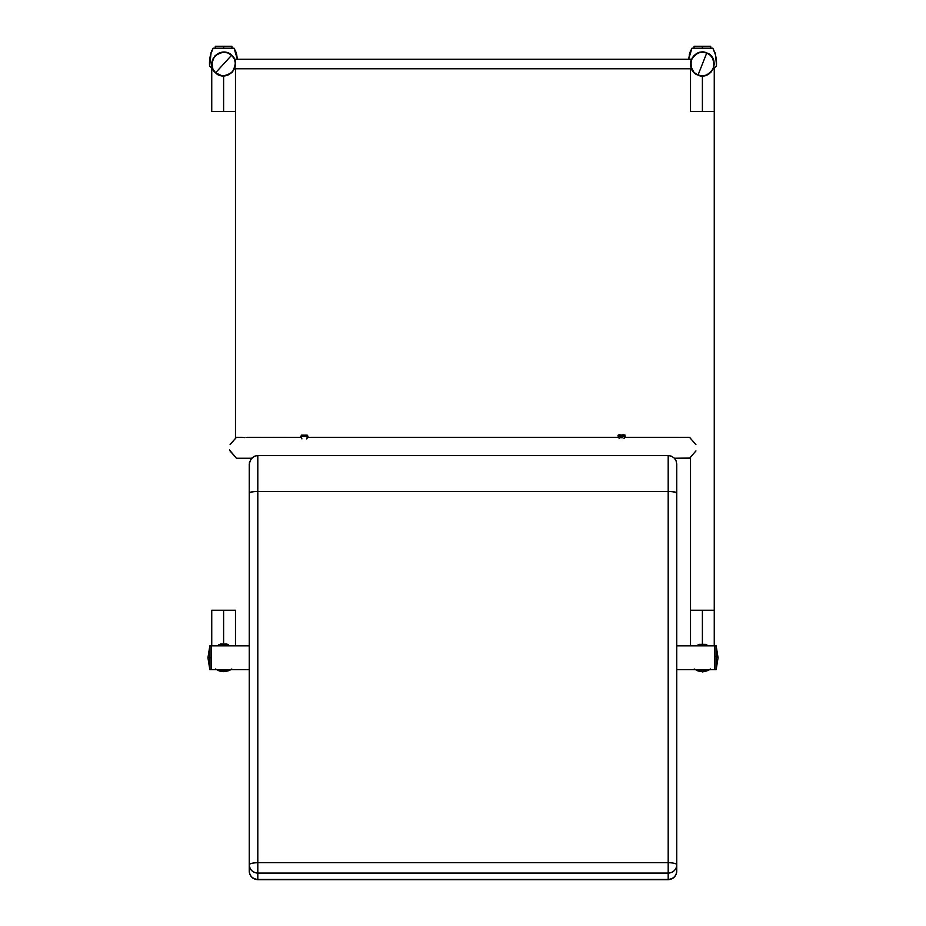 <?xml version="1.0" encoding="UTF-8"?>
<svg xmlns="http://www.w3.org/2000/svg" width="926" height="926" viewBox="0 0 926 926"><rect width="100%" height="100%" fill="white"/><g stroke="black" fill="none" stroke-linecap="round" stroke-linejoin="round"><path stroke-width="1.39" d="M702.394 78.05L702.394 111.514L714.259 111.514L714.259 610.246L690.518 610.246L702.394 610.246L702.394 644.357L702.394 610.246L714.259 610.246L714.259 111.514L690.518 111.514L702.394 111.514L702.394 75.886L706.932 74.983L710.786 72.413L713.356 68.559L714.259 64.021L712.268 57.424L708.992 54.148L704.709 52.365L700.068 52.365L695.796 54.148L692.521 57.424L690.738 61.695L690.738 66.336L693.991 72.413L697.845 74.983L702.394 75.886L702.394 111.514L702.394 75.886L698.019 75.064C712.163 81.118 721.215 58.234 706.758 52.979L698.019 75.064C692.555 73.617 690.333 68.478 691.352 59.646C696.653 52.504 701.781 50.282 706.758 52.979C712.221 54.414 714.455 59.553 713.425 68.385C708.124 75.527 702.996 77.749 698.019 75.064L706.758 52.979C692.613 46.925 683.562 69.797 698.019 75.064L702.579 75.886L707.105 74.913L710.913 72.274L713.425 68.385L714.259 63.825L713.286 59.299L710.647 55.491L706.758 52.979L702.197 52.145L697.672 53.118L693.863 55.757L691.352 59.646L690.518 64.207L691.49 68.732L694.13 72.541L698.019 75.064M690.518 111.514L690.518 68.767M690.518 457.247L690.518 610.246L690.518 457.247M702.394 52.145L706.758 52.979M714.733 669.614L676.744 669.614L714.733 669.614L714.733 645.862L714.733 669.614L716.168 669.614L718.067 657.738L716.168 656.372L716.168 669.533L716.168 656.372L714.733 656.372L714.733 669.533L714.733 659.104M676.744 645.862L714.733 645.862L676.744 645.862M223.606 75.886L228.155 74.983L232.009 72.413L234.579 68.559L235.482 64.021L234.579 59.472L232.009 55.618L228.155 53.048L223.606 52.145L219.068 53.048L215.214 55.618L212.644 59.472L211.741 64.021L212.644 68.559L215.214 72.413L219.068 74.983L223.606 75.886L223.606 111.514L223.606 75.886L223.606 111.514L211.741 111.514L235.482 111.514L223.606 111.514L223.606 78.05M223.606 642.262L223.606 610.246L235.482 610.246L211.741 610.246L223.606 610.246L223.606 642.47M211.741 111.514L211.741 67.725M235.482 610.246L235.482 645.862M235.482 438.357L235.482 111.514L235.482 438.357M249.256 669.614L211.267 669.614L249.256 669.614M211.267 645.862L249.256 645.862L211.267 645.862L211.267 669.614L211.267 657.738L211.267 669.614L211.267 657.738L207.933 657.738L209.832 657.738C209.832 673.121 209.832 673.121 209.832 657.738L209.832 669.614L209.832 657.738L211.267 657.738L211.267 645.862L211.267 669.614L209.832 669.614L207.933 657.738L209.832 645.862L211.267 645.862M683.388 437.35L689.569 437.35L695.924 444.642L689.569 437.35L624.668 437.35L678.642 437.35M622.735 437.685L620.547 437.685L622.735 437.685M243.306 437.489L236.431 437.35L230.076 444.654M247.358 437.35L301.193 437.35L246.825 437.454M229.474 449.967L236.431 458.254L251.559 458.254L236.431 458.254L230.053 450.927M235.922 437.894L230.724 443.762M689.801 458L674.441 458.254L689.569 458.254L695.935 450.927L690.078 457.699M618.672 437.35L307.525 437.35L618.672 437.35M678.827 437.385L680.101 437.581L678.827 437.385M235.54 438.299L236.431 437.35L242.612 437.35M690.518 438.357L689.801 437.593M236.199 458L235.528 457.294M244.985 437.628L243.665 437.535M690.993 59.264L235.007 59.264L235.007 60.688L235.007 59.264L690.993 59.264L690.993 60.688L690.993 59.264M690.993 67.343L690.993 68.767L235.007 68.767L235.007 67.343L235.007 68.767L690.993 68.767L690.993 67.343M257.81 879.445L668.19 879.445L668.19 873.068L257.81 873.068L257.81 879.445L257.81 873.068L668.19 873.068L668.19 862.708L257.81 862.708L257.81 491.463L668.19 491.463L668.19 862.708L257.81 862.708L257.81 491.463L668.19 491.463L668.19 455.534L257.81 455.534L257.81 491.463L257.81 455.534L254.534 456.194L257.81 455.534L668.19 455.534L671.466 456.194L674.244 458.046L676.084 460.812L676.744 464.088L676.084 460.812L674.244 458.046L671.466 456.194L668.19 455.534L668.19 491.463A8.554 1.516 0 0 1 676.744 492.991L676.744 464.088L676.744 492.991C676.235 492.065 673.387 491.556 668.19 491.463C673.387 491.59 676.235 492.273 676.744 493.523L676.744 493.523A8.554 2.049 180 0 0 668.19 491.463L668.19 862.708A8.554 2.049 0 0 1 676.744 864.768L676.744 493.523L676.744 864.768A8.554 2.049 180 0 0 668.19 862.708L668.19 873.068A8.554 8.299 -0 0 0 676.744 864.768A8.554 8.299 180 0 1 668.19 873.068L668.19 879.445A8.554 8.299 -0 0 0 676.744 871.146L676.744 864.768L676.744 871.146C676.2 876.158 673.341 878.924 668.19 879.445L257.81 879.445C252.659 878.924 249.8 876.158 249.256 871.146L249.256 464.088L250.703 459.342L254.534 456.194L251.756 458.046L249.43 462.421L249.256 492.991A8.554 1.516 0 0 1 257.81 491.463A8.554 1.516 180 0 0 249.256 492.991L249.256 493.523A8.554 2.049 0 0 1 257.81 491.463A8.554 2.049 180 0 0 249.256 493.523L249.256 864.768A8.554 2.049 0 0 1 257.81 862.708L257.81 873.068L257.81 862.708C252.659 862.847 249.8 863.53 249.256 864.768C249.8 869.769 252.659 872.535 257.81 873.068A8.554 8.299 180 0 1 249.256 864.768L249.256 871.146A8.554 8.299 0 0 0 257.81 879.445L257.81 879.445M219.717 669.718L223.606 670.331L223.606 669.614L223.606 670.331L227.796 669.614M230.505 669.614L216.719 669.614L223.606 671.466L230.505 669.614M228.34 669.614L223.606 670.517L218.883 669.614M230.875 669.614L216.348 669.614M229.937 670.135L231.801 669L227.912 670.98L223.606 671.663L219.312 670.98L215.422 669M225.794 671.489L219.312 670.98M698.493 669.718L702.394 670.331L702.394 669.614L702.394 670.331L706.573 669.614M709.281 669.614L695.495 669.614L702.394 671.466L709.281 669.614M707.117 669.614L702.394 670.517L697.66 669.614M709.652 669.614L695.125 669.614M708.714 670.135L710.578 669L706.688 670.98L702.394 671.663L698.088 670.98L694.199 669M704.57 671.489L698.088 670.98M714.733 645.943L714.733 656.372L716.168 656.372L716.168 645.862L716.168 656.372L718.067 657.738L716.168 645.862L714.733 645.862L714.733 669.579M231.616 55.247L215.596 72.784C226.673 83.467 243.26 65.306 231.616 55.247C236.223 58.535 236.477 64.126 232.38 72.031C224.879 76.812 219.288 77.066 215.596 72.784C211.001 69.496 210.746 63.906 214.844 56.011C222.344 51.219 227.935 50.965 231.616 55.247C220.55 44.564 203.963 62.725 215.596 72.784L231.616 55.247L227.657 52.851L223.073 52.157L218.582 53.257L213.455 57.875L211.869 62.227L212.853 69.056L215.596 72.784L221.823 75.758L226.453 75.55L232.38 72.031L234.776 68.061L235.47 63.477L234.371 58.986L231.616 55.247M209.832 657.738L209.832 645.862L209.832 657.738C209.832 642.355 209.832 642.355 209.832 657.738M704.674 644.357L699.327 644.357L704.674 644.357A2.373 1.759 90 0 1 705.207 644.473A2.373 1.759 -90 0 0 704.674 644.357M700.542 644.357L699.743 644.357M705.45 644.473L699.836 644.473A2.373 1.968 90 0 0 698.459 645.156L707.094 645.156L698.459 645.156L698.875 645.862L697.683 645.156L698.459 645.156A2.373 1.968 -90 0 1 699.836 644.473L707.14 645.156L705.473 644.357M702.915 672.021L701.688 671.639L703.251 671.628M700.716 669.614L701.017 670.25L700.716 669.614M705.23 644.473L704.559 644.473M219.636 645.862L218.883 644.739L221.534 644.021A2.373 1.597 90 0 0 220.411 644.704L228.317 644.704L220.411 644.704L220.955 645.862L220.411 644.704L218.906 644.704L220.411 644.704A2.373 1.597 -90 0 1 221.534 644.021L220.55 644.021M228.34 644.739L227.588 645.862L228.363 644.704L226.696 644.021L221.534 644.021L226.662 644.021M226.094 644.021L225.203 644.021M618.105 436.169L625.235 436.169L618.105 436.169L619.274 438.6L618.105 436.169A0.949 0.938 -90 0 1 618.383 435A0.949 0.938 90 0 0 618.105 436.169M624.911 435L618.29 435.012M622.851 434.803L624.992 435.012M619.181 434.803L621.566 435.012M622.932 434.884L621.577 435.058M619.1 434.803L618.383 435M301.945 438.901L300.753 436.459L307.64 436.459A0.949 0.868 -90 0 0 307.386 435.289L301.61 435.093L300.753 436.459L307.64 436.459L306.552 438.901L307.64 436.459A0.949 0.868 90 0 0 307.386 435.289L307.096 435.359M303.913 435.093L307.05 435.313M306.772 438.901L307.953 436.459L307.108 435.093L305.302 435.093L307.143 435.104M303.415 435.093L302.617 435.093L303.415 435.093M301.644 435.093L303.751 435.174M716.377 63.917L715.462 54.646L712.835 48.198L691.942 48.198L712.835 48.198C715.717 53.812 716.898 59.831 716.4 66.244L713.471 68.281L716.4 66.244L716.134 59.264M690.761 50.212L689.314 54.646L691.942 48.198L688.643 59.264L689.916 52.388L688.643 59.264M237.357 59.264L236.095 52.388L234.058 48.198L213.165 48.198L234.058 48.198L237.357 59.264L236.686 54.646L237.357 59.264M211.985 50.212L210.538 54.646L213.165 48.198C210.283 53.812 209.102 59.831 209.6 66.244L211.128 52.388L209.623 63.917M231.928 46.3L223.606 46.3L223.606 48.198L223.606 46.3L215.295 46.3L215.295 48.198L215.295 46.3L231.928 46.3L231.928 48.198L231.928 46.3M212.529 68.281L209.6 66.244L212.529 68.281M236.084 52.388L236.686 54.646M710.705 46.3L702.394 46.3L702.394 48.198L702.394 46.3L694.072 46.3L694.072 48.198L694.072 46.3L710.705 46.3L710.705 48.198L710.705 46.3M714.872 52.388L715.462 54.646M690.518 610.246L690.518 645.862M714.259 610.246L714.259 645.862M714.259 111.514L714.259 67.725M211.741 610.246L211.741 645.862M235.482 111.514L235.482 68.767M676.744 871.146C676.235 876.343 673.387 879.191 668.19 879.7L257.81 879.7C252.613 879.191 249.765 876.343 249.256 871.146M697.683 645.109L699.304 644.357M706.642 645.862L707.14 645.156M698.135 645.862L697.637 645.156L699.304 644.473M219.67 645.862L218.86 644.704M624.055 438.6L625.027 435.046M619.228 438.6L618.255 435.046"/></g></svg>
